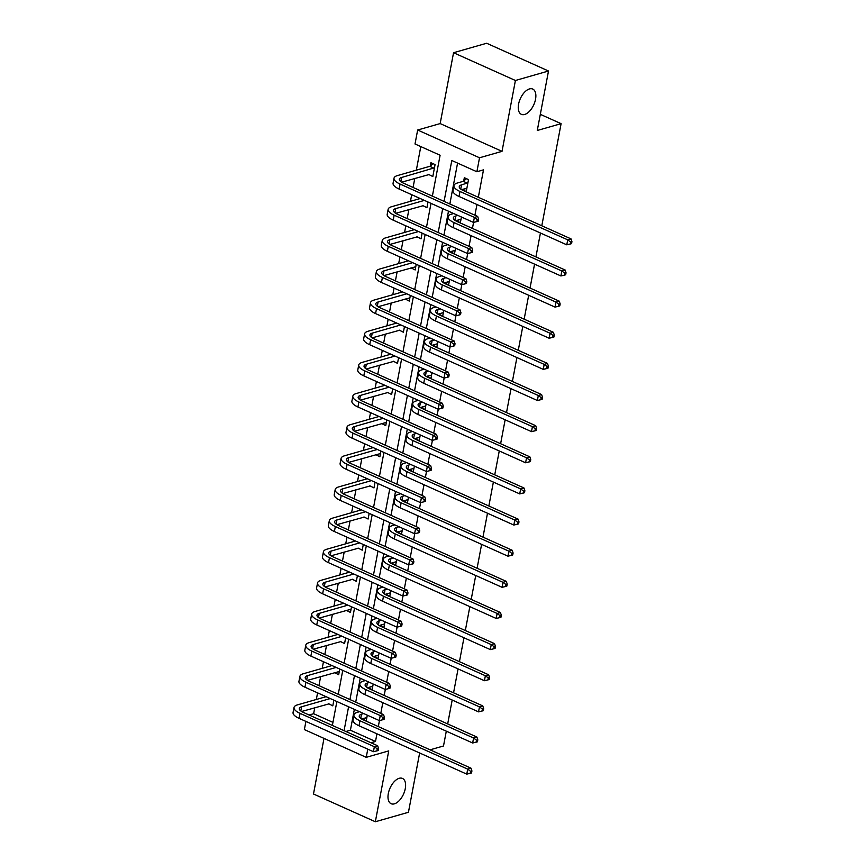 <?xml version="1.0" encoding="UTF-8"?>
<svg xmlns="http://www.w3.org/2000/svg" width="865" height="865" viewBox="0 0 865 865"><rect width="100%" height="100%" fill="white"/><g stroke="black" fill="none" stroke-linecap="round" stroke-linejoin="round"><path stroke-width="1.3" d="M524.644 114.472A13.862 7.385 -65.8 0 1 521.379 114.342A13.862 7.385 -65.8 0 1 519.281 101.389A13.862 7.385 -65.8 0 1 529.477 88.922A13.862 7.385 -65.8 0 1 532.732 89.052A13.862 7.385 -65.8 0 1 534.84 101.994A13.862 7.385 -65.8 0 1 524.644 114.472M394.386 803.845A13.862 7.385 -65.8 0 1 391.121 803.715A13.862 7.385 -65.8 0 1 389.023 790.761A13.862 7.385 -65.8 0 1 399.208 778.295A13.862 7.385 -65.8 0 1 402.474 778.424A13.862 7.385 -65.8 0 1 404.582 791.367A13.862 7.385 -65.8 0 1 394.386 803.845M432.37 196.128L440.101 155.246L415.016 143.99L417.654 130.02L479.524 157.776L476.885 171.757L451.8 160.501L444.08 201.372M440.166 123.576L502.024 151.343L515.41 80.488L548.507 71.006L486.649 43.25L453.552 52.722L440.166 123.576L417.654 130.02M323.997 738.386L313.487 793.994L375.345 821.75L388.742 750.896L366.23 757.34L304.372 729.584L305.918 721.41M314.763 707.721L313.627 713.712L309.129 714.998M420.79 146.585L416.335 170.178M414.778 178.417L413.07 187.456M411.697 194.69L410.453 201.318M408.896 209.546L407.188 218.596M405.815 225.83L404.571 232.447M403.014 240.686L401.306 249.736M399.933 256.97L398.679 263.587M397.132 271.826L395.413 280.865M394.051 288.099L392.796 294.716M391.239 302.955L389.531 312.006M388.169 319.239L386.914 325.856M385.358 334.095L383.649 343.135M382.287 350.368L381.032 356.986M379.476 365.225L377.767 374.275M376.405 381.508L375.15 388.125M373.594 396.365L371.885 405.415M370.523 412.637L369.269 419.266M367.712 427.505L366.003 436.544M364.641 443.777L363.387 450.395M361.829 458.634L360.121 467.684M358.748 474.917L357.505 481.535M355.947 489.774L354.239 498.813M352.866 506.047L351.623 512.664M350.065 520.903L348.357 529.953M346.984 537.187L345.74 543.804M344.183 552.043L342.464 561.093M341.102 568.316L339.848 574.944M338.291 583.172L336.582 592.222M335.22 599.456L333.966 606.073M332.409 614.312L330.7 623.362M329.338 630.596L328.084 637.213M326.527 645.452L324.818 654.491M323.456 661.725L322.202 668.342M320.645 676.581L318.936 685.631M317.574 692.865L316.32 699.482M515.41 80.488L453.552 52.722M419.644 752.982L408.442 812.278L375.345 821.75M548.507 71.006L537.273 130.485L561.104 123.663L540.322 114.342M561.104 123.663L541.804 225.776M540.441 232.999L535.922 256.905M534.559 264.139L530.04 288.045M528.677 295.279L524.158 319.174M522.784 326.408L518.276 350.314M516.902 357.548L512.394 381.454M511.02 388.677L506.512 412.583M505.138 419.817L500.619 443.723M499.256 450.957L494.737 474.853M493.374 482.086L488.855 505.993M487.492 513.226L482.973 537.122M481.61 544.355L477.091 568.262M475.728 575.495L471.209 599.402M469.846 606.625L465.327 630.531M463.954 637.765L459.445 661.671M458.072 668.904L453.563 692.8M452.19 700.034L447.681 723.94M446.308 731.174L443.507 745.976L430.078 749.825M313.627 713.712L332.939 722.372M328.668 703.742L332.798 705.862L333.868 700.174M334.55 672.602L338.68 674.722L339.75 669.045M340.432 641.473L344.562 643.592L345.643 637.905M346.314 610.333L350.444 612.452L351.525 606.776M352.196 579.193L356.326 581.323L357.407 575.636M358.078 548.064L362.219 550.183L363.289 544.496M363.96 516.924L368.101 519.043L369.171 513.367M369.842 485.795L373.983 487.914L375.053 482.227M375.734 454.655L379.865 456.774L380.935 451.098M381.616 423.515L385.747 425.645L386.817 419.957M387.498 392.386L391.629 394.505L392.699 388.818M393.38 361.246L397.511 363.365L398.581 357.688M399.262 330.116L403.393 332.236L404.474 326.548M405.144 298.976L409.275 301.096L410.356 295.419M411.026 267.847L415.157 269.966L416.238 264.279M416.908 236.707L421.05 238.827L422.12 233.139M422.79 205.567L426.932 207.687L428.002 202.01M428.672 174.438L432.814 176.557L435.073 164.577L430.889 162.707L430.283 165.939M354.358 709.365L350.411 730.222L375.496 741.478L376.935 733.823M378.308 726.589L379.454 720.523M380.795 713.387L382.817 702.683M384.19 695.449L385.336 689.394M386.677 682.258L388.709 671.543M390.072 664.32L391.218 658.254M392.569 651.118L394.591 640.414M395.954 633.18L397.1 627.125M398.451 619.978L400.473 609.274M401.836 602.04L402.982 595.985M404.333 588.849L406.355 578.144M407.718 570.911L408.864 564.845M410.215 557.709L412.237 547.004M413.6 539.771L414.746 533.716M416.097 526.58L418.119 515.864M419.482 508.642L420.628 502.576M421.979 495.44L424.001 484.735M425.375 477.502L426.51 471.447M427.861 464.31L429.883 453.595M431.257 446.362L432.403 440.307M433.743 433.17L435.765 422.466M437.139 415.232L438.285 409.167M439.625 402.03L441.658 391.326M443.021 384.092L444.167 378.037M445.518 370.901L447.54 360.197M448.903 352.963L450.049 346.897M451.4 339.761L453.422 329.057M454.785 321.823L455.931 315.768M457.282 308.632L459.304 297.917M460.667 290.683L461.813 284.628M463.164 277.492L465.186 266.788M466.549 259.554L467.695 253.499M469.046 246.352L471.068 235.648M472.431 228.414L473.577 222.359M474.928 215.223L476.95 204.518M478.323 197.285L483.503 169.854L476.885 171.757M457.574 163.085L449.854 203.967M448.481 211.201L443.961 235.107M442.599 242.33L438.079 266.236M436.717 273.47L432.197 297.376M430.835 304.61L426.315 328.505M424.953 335.739L420.433 359.645M419.071 366.879L414.551 390.785M413.189 398.008L408.669 421.915M407.296 429.148L402.787 453.055M401.414 460.288L396.905 484.184M395.532 491.417L391.023 515.324M389.65 522.557L385.13 546.453M383.768 553.687L379.248 577.593M377.886 584.827L373.366 608.733M372.004 615.966L367.484 639.862M366.122 647.096L361.602 671.002M360.24 678.236L355.72 702.131M362.1 718.75L366.241 720.869L367.311 715.182M367.982 687.61L372.123 689.729L373.193 684.042M373.875 656.47L378.005 658.589L379.075 652.913M379.757 625.341L383.887 627.46L384.957 621.773M385.639 594.201L389.769 596.32L390.839 590.644M391.521 563.072L395.651 565.191L396.721 559.504M397.403 531.932L401.533 534.051L402.614 528.374M403.285 500.792L407.415 502.922L408.496 497.234M409.167 469.663L413.297 471.782L414.378 466.094M415.049 438.523L419.19 440.642L420.26 434.965M420.931 407.393L425.072 409.513L426.142 403.825M426.813 376.253L430.954 378.373L432.024 372.696M432.705 345.113L436.836 347.243L437.906 341.556M438.587 313.984L442.718 316.103L443.788 310.416M444.469 282.844L448.6 284.963L449.67 279.287M450.351 251.715L454.482 253.834L455.552 248.147M456.233 220.575L460.364 222.694L461.445 217.018M462.115 189.446L466.246 191.565L468.516 179.585L464.332 177.714L463.716 180.947M502.024 151.343L479.524 157.776M375.496 741.478L370.988 742.765M367.776 749.166L366.23 757.34M332.365 725.432L336.874 701.526M338.247 694.292L342.756 670.386M344.129 663.163L348.649 639.257M350.011 632.023L354.531 608.117M355.893 600.883L360.413 576.987M361.775 569.754L366.295 545.847M367.657 538.614L372.177 514.718M373.539 507.485L378.059 483.578M379.421 476.345L383.941 452.438M385.314 445.205L389.823 421.309M391.196 414.075L395.705 390.169M397.078 382.936L401.587 359.04M402.96 351.806L407.48 327.9M408.842 320.666L413.362 296.76M414.724 289.537L419.244 265.631M420.606 258.397L425.126 234.491M426.488 227.257L431.008 203.362M442.707 208.606L438.198 232.512M436.825 239.746L432.316 263.652M430.943 270.886L426.423 294.781M425.061 302.015L420.541 325.921M419.179 333.155L414.659 357.05M413.297 364.284L408.777 388.19M407.415 395.424L402.895 419.33M401.533 426.553L397.013 450.46M395.651 457.693L391.131 481.6M389.758 488.833L385.249 512.729M383.876 519.962L379.367 543.869M377.994 551.102L373.485 575.009M372.112 582.232L367.593 606.138M366.23 613.371L361.711 637.278M360.348 644.512L355.829 668.407M354.466 675.641L349.947 699.547M348.584 706.781L344.065 730.676M350.411 730.222L345.914 731.509M366.836 717.626L362.057 718.988M301.593 711.495L328.614 703.98M339.285 671.478L334.506 672.851M367.387 687.783L372.361 686.356L367.939 687.859M313.357 649.215L340.388 641.711M373.269 656.643L378.243 655.216L373.821 656.719M351.049 609.209L346.27 610.582M379.162 625.514L384.136 624.087L379.703 625.579M325.121 586.946L352.152 579.442M385.044 594.374L390.018 592.947L385.585 594.45M331.014 555.817L358.034 548.302M390.926 563.234L395.9 561.817L391.477 563.31M336.896 524.677L363.916 517.173M402.139 530.807L397.359 532.18M342.778 493.537L369.798 486.033M408.021 499.667L403.241 501.04M380.459 453.53L375.68 454.904M408.572 469.836L413.546 468.408L409.123 469.9M386.341 422.401L381.562 423.764M414.454 438.696L419.428 437.268L415.005 438.771M360.424 400.138L387.444 392.634M420.336 407.556L425.31 406.139L420.887 407.631M366.306 368.998L393.337 361.494M431.549 375.129L426.769 376.502M372.188 337.858L399.219 330.354M432.1 345.286L437.074 343.87L432.651 345.362M409.88 297.852L405.101 299.225M437.993 314.157L442.967 312.73L438.533 314.233M415.762 266.723L410.983 268.085M443.875 283.017L448.849 281.59L444.415 283.093M389.845 244.46L416.865 236.956M449.757 251.877L454.731 250.461L450.308 251.953M395.727 213.32L422.747 205.816M455.639 220.748L460.613 219.321L456.19 220.824M401.609 182.191L428.629 174.676M466.851 188.321L462.072 189.684M363.711 713.571L361.527 714.187A10.823 3.752 10.7 0 0 359.245 715.928A10.823 3.752 10.7 0 0 363.268 719.842L471.025 768.196L471.922 770.953L470.592 771.331L470.214 773.321L471.544 772.942L471.922 770.953M366.846 717.626L361.505 718.912M470.214 773.321L466.765 774.132L467.716 769.136L359.959 720.783A16.24 5.633 -169.3 0 1 353.926 714.923A16.24 5.633 -169.3 0 1 357.342 712.317L359.526 711.69M466.765 774.132L359.018 725.778A16.24 5.633 -169.3 0 1 352.985 719.918L353.926 714.923M470.592 771.331L467.716 769.136L471.025 768.196M376.87 750.896L378.189 750.517L378.567 748.517L377.237 748.895L376.87 750.896L373.421 751.696L374.361 746.711L300.047 713.355A16.24 5.633 -169.3 0 1 294.014 707.505A16.24 5.633 -169.3 0 1 297.43 704.889L326.094 696.682M330.268 698.563L301.615 706.77A10.823 3.752 10.7 0 0 299.333 708.511A10.823 3.752 10.7 0 0 303.356 712.414L377.67 745.76L378.567 748.517M373.421 751.696L299.095 718.35A16.24 5.633 -169.3 0 1 293.062 712.49L294.014 707.505M377.237 748.895L374.361 746.711L377.67 745.76M369.593 682.431L367.409 683.058A10.823 3.752 10.7 0 0 365.127 684.799A10.823 3.752 10.7 0 0 369.15 688.702L476.907 737.056L477.804 739.813L476.474 740.191L476.107 742.192L477.426 741.813L477.804 739.813M476.107 742.192L472.658 742.992L473.598 738.007L365.841 689.654A16.24 5.633 -169.3 0 1 359.808 683.793A16.24 5.633 -169.3 0 1 363.224 681.177L365.408 680.55M472.658 742.992L364.9 694.638A16.24 5.633 -169.3 0 1 358.867 688.778L359.808 683.793M476.474 740.191L473.598 738.007L476.907 737.056M375.475 651.291L373.291 651.918A10.823 3.752 10.7 0 0 371.009 653.659A10.823 3.752 10.7 0 0 375.032 657.562L482.789 705.916L483.686 708.673L482.367 709.051L481.989 711.052L483.308 710.673L483.686 708.673M481.989 711.052L478.54 711.863L479.48 706.867L371.723 658.514A16.24 5.633 -169.3 0 1 365.69 652.653A16.24 5.633 -169.3 0 1 369.106 650.048L371.29 649.42M478.54 711.863L370.782 663.498A16.24 5.633 -169.3 0 1 364.749 657.649L365.69 652.653M482.367 709.051L479.48 706.867L482.789 705.916M382.752 719.756L384.071 719.377L384.449 717.377L383.13 717.766L382.752 719.756L379.303 720.567L380.243 715.571L305.929 682.226A16.24 5.633 -169.3 0 1 299.896 676.365A16.24 5.633 -169.3 0 1 303.312 673.759L331.976 665.553M339.296 671.489L307.475 680.355M336.15 667.423L307.497 675.63A10.823 3.752 10.7 0 0 305.215 677.371A10.823 3.752 10.7 0 0 309.238 681.274L383.552 714.631L384.449 717.377M379.303 720.567L304.977 687.21A16.24 5.633 -169.3 0 1 298.955 681.35L299.896 676.365M383.13 717.766L380.243 715.571L383.552 714.631M388.634 688.627L389.953 688.237L390.331 686.248L389.012 686.626L388.634 688.627L385.185 689.427L386.125 684.442L311.811 651.086A16.24 5.633 -169.3 0 1 305.778 645.225A16.24 5.633 -169.3 0 1 309.194 642.619L337.858 634.413M342.032 636.294L313.379 644.49A10.823 3.752 10.7 0 0 311.097 646.231A10.823 3.752 10.7 0 0 315.12 650.145L389.434 683.491L390.331 686.248M385.185 689.427L310.87 656.081A16.24 5.633 -169.3 0 1 304.837 650.221L305.778 645.225M389.012 686.626L386.125 684.442L389.434 683.491M381.357 620.162L379.173 620.789A10.823 3.752 10.7 0 0 376.891 622.53A10.823 3.752 10.7 0 0 380.914 626.433L488.671 674.787L489.568 677.544L488.249 677.922L487.871 679.912L489.19 679.533L489.568 677.544M487.871 679.912L484.422 680.723L485.362 675.738L377.605 627.374A16.24 5.633 -169.3 0 1 371.572 621.524A16.24 5.633 -169.3 0 1 374.999 618.908L377.172 618.28M484.422 680.723L376.664 632.369A16.24 5.633 -169.3 0 1 370.631 626.509L371.572 621.524M488.249 677.922L485.362 675.738L488.671 674.787M387.239 589.022L385.055 589.649A10.823 3.752 10.7 0 0 382.773 591.39A10.823 3.752 10.7 0 0 386.796 595.293L494.553 643.646L495.45 646.404L494.131 646.782L493.753 648.782L495.072 648.404L495.45 646.404M493.753 648.782L490.304 649.583L491.244 644.598L383.487 596.245A16.24 5.633 -169.3 0 1 377.454 590.384A16.24 5.633 -169.3 0 1 380.881 587.778L383.065 587.151M490.304 649.583L382.546 601.229A16.24 5.633 -169.3 0 1 376.513 595.369L377.454 590.384M494.131 646.782L491.244 644.598L494.553 643.646M393.121 557.893L390.937 558.509A10.823 3.752 10.7 0 0 388.655 560.25A10.823 3.752 10.7 0 0 392.678 564.164L500.435 612.517L501.332 615.274L500.013 615.653L499.635 617.642L500.954 617.264L501.332 615.274M499.635 617.642L496.186 618.453L497.126 613.458L389.369 565.105A16.24 5.633 -169.3 0 1 383.336 559.244A16.24 5.633 -169.3 0 1 386.763 556.638L388.947 556.011M496.186 618.453L388.428 570.1A16.24 5.633 -169.3 0 1 382.395 564.24L383.336 559.244M500.013 615.653L497.126 613.458L500.435 612.517M394.516 657.487L395.835 657.108L396.213 655.108L394.894 655.486L394.516 657.487L391.067 658.287L392.007 653.302L317.693 619.956A16.24 5.633 -169.3 0 1 311.66 614.096A16.24 5.633 -169.3 0 1 315.076 611.479L343.74 603.283M351.06 609.209L319.239 618.086M347.914 605.154L319.261 613.361A10.823 3.752 10.7 0 0 316.979 615.101A10.823 3.752 10.7 0 0 321.002 619.005L395.316 652.351L396.213 655.108M391.067 658.287L316.752 624.941A16.24 5.633 -169.3 0 1 310.719 619.08L311.66 614.096M394.894 655.486L392.007 653.302L395.316 652.351M400.398 626.346L401.717 625.968L402.095 623.979L400.776 624.357L400.398 626.346L396.949 627.157L397.889 622.162L323.575 588.816A16.24 5.633 -169.3 0 1 317.542 582.956A16.24 5.633 -169.3 0 1 320.958 580.35L349.622 572.143M353.807 574.014L325.143 582.221A10.823 3.752 10.7 0 0 322.861 583.962A10.823 3.752 10.7 0 0 326.884 587.865L401.198 621.221L402.095 623.979M396.949 627.157L322.634 593.812A16.24 5.633 -169.3 0 1 316.601 587.951L317.542 582.956M400.776 624.357L397.889 622.162L401.198 621.221M406.28 595.217L407.61 594.839L407.977 592.839L406.658 593.217L406.28 595.217L402.831 596.017L403.771 591.033L329.457 557.676A16.24 5.633 -169.3 0 1 323.423 551.827A16.24 5.633 -169.3 0 1 326.851 549.21L355.504 541.003M359.689 542.885L331.025 551.091A10.823 3.752 10.7 0 0 328.743 552.832A10.823 3.752 10.7 0 0 332.766 556.736L407.08 590.081L407.977 592.839M402.831 596.017L328.516 562.672A16.24 5.633 -169.3 0 1 322.483 556.811L323.423 551.827M406.658 593.217L403.771 591.033L407.08 590.081M412.162 564.077L413.492 563.699L413.87 561.709L412.54 562.088L412.162 564.077L408.713 564.888L409.653 559.893L335.339 526.547A16.24 5.633 -169.3 0 1 329.305 520.687A16.24 5.633 -169.3 0 1 332.733 518.081L361.386 509.874M365.571 511.745L336.907 519.952A10.823 3.752 10.7 0 0 334.625 521.692A10.823 3.752 10.7 0 0 338.647 525.596L412.973 558.952L413.87 561.709M408.713 564.888L334.398 531.532A16.24 5.633 -169.3 0 1 328.365 525.682L329.305 520.687M412.54 562.088L409.653 559.893L412.973 558.952M418.044 532.948L419.374 532.57L419.752 530.569L418.422 530.948L418.044 532.948L414.595 533.748L415.546 528.764L341.221 495.407A16.24 5.633 -169.3 0 1 335.188 489.547A16.24 5.633 -169.3 0 1 338.615 486.941L367.268 478.734M371.453 480.616L342.789 488.812A10.823 3.752 10.7 0 0 340.507 490.552A10.823 3.752 10.7 0 0 344.529 494.466L418.855 527.812L419.752 530.569M414.595 533.748L340.28 500.403A16.24 5.633 -169.3 0 1 334.247 494.542L335.188 489.547M418.422 530.948L415.546 528.764L418.855 527.812M423.926 501.808L425.256 501.43L425.634 499.429L424.304 499.808L423.926 501.808L420.476 502.619L421.428 497.624L347.103 464.278A16.24 5.633 -169.3 0 1 341.08 458.418A16.24 5.633 -169.3 0 1 344.497 455.801L373.15 447.605M380.47 453.541L348.66 462.407M377.335 449.476L348.671 457.682A10.823 3.752 10.7 0 0 346.4 459.423A10.823 3.752 10.7 0 0 350.411 463.326L424.737 496.672L425.634 499.429M420.476 502.619L346.162 469.263A16.24 5.633 -169.3 0 1 340.129 463.402L341.08 458.418M424.304 499.808L421.428 497.624L424.737 496.672M429.818 470.668L431.138 470.29L431.516 468.3L430.186 468.679L429.818 470.668L426.369 471.479L427.31 466.484L352.985 433.138A16.24 5.633 -169.3 0 1 346.962 427.278A16.24 5.633 -169.3 0 1 350.379 424.672L379.032 416.465M386.363 422.401L354.542 431.267M383.217 418.336L354.564 426.542A10.823 3.752 10.7 0 0 352.282 428.283A10.823 3.752 10.7 0 0 356.304 432.186L430.619 465.543L431.516 468.3M426.369 471.479L352.044 438.133A16.24 5.633 -169.3 0 1 346.011 432.273L346.962 427.278M430.186 468.679L427.31 466.484L430.619 465.543M435.7 439.539L437.02 439.161L437.398 437.16L436.079 437.539L435.7 439.539L432.251 440.339L433.192 435.355L358.878 402.009A16.24 5.633 -169.3 0 1 352.844 396.148A16.24 5.633 -169.3 0 1 356.261 393.532L384.925 385.325M389.099 387.206L360.446 395.413A10.823 3.752 10.7 0 0 358.164 397.154A10.823 3.752 10.7 0 0 362.186 401.057L436.501 434.403L437.398 437.16M432.251 440.339L357.926 406.993A16.24 5.633 -169.3 0 1 351.904 401.133L352.844 396.148M436.079 437.539L433.192 435.355L436.501 434.403M441.582 408.399L442.902 408.021L443.28 406.031L441.961 406.409L441.582 408.399L438.133 409.21L439.074 404.214L364.76 370.869A16.24 5.633 -169.3 0 1 358.726 365.008A16.24 5.633 -169.3 0 1 362.143 362.403L390.807 354.196M394.981 356.066L366.328 364.273A10.823 3.752 10.7 0 0 364.046 366.014A10.823 3.752 10.7 0 0 368.068 369.917L442.383 403.274L443.28 406.031M438.133 409.21L363.808 375.853A16.24 5.633 -169.3 0 1 357.786 370.004L358.726 365.008M441.961 406.409L439.074 404.214L442.383 403.274M447.464 377.27L448.784 376.891L449.162 374.891L447.843 375.269L447.464 377.27L444.015 378.07L444.956 373.085L370.642 339.729A16.24 5.633 -169.3 0 1 364.608 333.879A16.24 5.633 -169.3 0 1 368.025 331.263L396.689 323.056M400.863 324.937L372.21 333.144A10.823 3.752 10.7 0 0 369.928 334.885A10.823 3.752 10.7 0 0 373.95 338.788L448.265 372.134L449.162 374.891M444.015 378.07L369.701 344.724A16.24 5.633 -169.3 0 1 363.668 338.864L364.608 333.879M447.843 375.269L444.956 373.085L448.265 372.134M453.346 346.13L454.666 345.751L455.044 343.751L453.725 344.129L453.346 346.13L449.897 346.941L450.838 341.945L376.524 308.6A16.24 5.633 -169.3 0 1 370.49 302.739A16.24 5.633 -169.3 0 1 373.907 300.123L402.571 291.927M409.891 297.863L378.07 306.729M406.745 293.797L378.091 302.004A10.823 3.752 10.7 0 0 375.81 303.745A10.823 3.752 10.7 0 0 379.832 307.648L454.147 340.994L455.044 343.751M449.897 346.941L375.583 313.584A16.24 5.633 -169.3 0 1 369.55 307.724L370.49 302.739M453.725 344.129L450.838 341.945L454.147 340.994M459.229 314.99L460.548 314.611L460.926 312.622L459.607 313L459.229 314.99L455.779 315.801L456.72 310.816L382.406 277.46A16.24 5.633 -169.3 0 1 376.372 271.599A16.24 5.633 -169.3 0 1 379.789 268.993L408.453 260.787M415.773 266.723L383.952 275.589M412.637 262.668L383.974 270.864A10.823 3.752 10.7 0 0 381.692 272.605A10.823 3.752 10.7 0 0 385.714 276.519L460.029 309.865L460.926 312.622M455.779 315.801L381.465 282.455A16.24 5.633 -169.3 0 1 375.432 276.595L376.372 271.599M459.607 313L456.72 310.816L460.029 309.865M465.111 283.861L466.44 283.482L466.808 281.482L465.489 281.86L465.111 283.861L461.661 284.661L462.602 279.676L388.288 246.33A16.24 5.633 -169.3 0 1 382.254 240.47A16.24 5.633 -169.3 0 1 385.682 237.853L414.335 229.647M418.519 231.528L389.856 239.735A10.823 3.752 10.7 0 0 387.574 241.476A10.823 3.752 10.7 0 0 391.596 245.379L465.911 278.725L466.808 281.482M461.661 284.661L387.347 251.315A16.24 5.633 -169.3 0 1 381.314 245.455L382.254 240.47M465.489 281.86L462.602 279.676L465.911 278.725M470.993 252.721L472.322 252.342L472.701 250.353L471.371 250.731L470.993 252.721L467.543 253.531L468.484 248.536L394.17 215.19A16.24 5.633 -169.3 0 1 388.136 209.33A16.24 5.633 -169.3 0 1 391.564 206.724L420.217 198.518M424.401 200.388L395.738 208.595A10.823 3.752 10.7 0 0 393.456 210.336A10.823 3.752 10.7 0 0 397.478 214.239L471.803 247.595L472.701 250.353M467.543 253.531L393.229 220.175A16.24 5.633 -169.3 0 1 387.196 214.325L388.136 209.33M471.371 250.731L468.484 248.536L471.803 247.595M399.003 526.753L396.819 527.38A10.823 3.752 10.7 0 0 394.548 529.12A10.823 3.752 10.7 0 0 398.56 533.024L506.317 581.377L507.214 584.135L505.895 584.513L505.517 586.513L506.836 586.135L507.214 584.135M402.149 530.807L396.808 532.105M505.517 586.513L502.068 587.313L503.008 582.329L395.251 533.975A16.24 5.633 -169.3 0 1 389.228 528.115A16.24 5.633 -169.3 0 1 392.645 525.498L394.829 524.882M502.068 587.313L394.31 538.96A16.24 5.633 -169.3 0 1 388.277 533.1L389.228 528.115M505.895 584.513L503.008 582.329L506.317 581.377M404.885 495.613L402.712 496.24A10.823 3.752 10.7 0 0 400.43 497.981A10.823 3.752 10.7 0 0 404.452 501.884L512.199 550.248L513.096 552.995L511.777 553.384L511.399 555.373L512.729 554.995L513.096 552.995M408.031 499.678L402.69 500.965M511.399 555.373L507.95 556.184L508.89 551.189L401.133 502.835A16.24 5.633 -169.3 0 1 395.11 496.975A16.24 5.633 -169.3 0 1 398.527 494.369L400.711 493.742M507.95 556.184L400.192 507.831A16.24 5.633 -169.3 0 1 394.159 501.97L395.11 496.975M511.777 553.384L508.89 551.189L512.199 550.248M410.778 464.483L408.594 465.111A10.823 3.752 10.7 0 0 406.312 466.851A10.823 3.752 10.7 0 0 410.334 470.755L518.092 519.108L518.989 521.865L517.659 522.244L517.281 524.244L518.611 523.855L518.989 521.865M517.281 524.244L513.832 525.044L514.772 520.06L407.026 471.695A16.24 5.633 -169.3 0 1 400.992 465.846A16.24 5.633 -169.3 0 1 404.409 463.229L406.593 462.602M513.832 525.044L406.074 476.691A16.24 5.633 -169.3 0 1 400.052 470.83L400.992 465.846M517.659 522.244L514.772 520.06L518.092 519.108M416.66 433.343L414.476 433.971A10.823 3.752 10.7 0 0 412.194 435.711A10.823 3.752 10.7 0 0 416.216 439.615L523.974 487.968L524.871 490.725L523.541 491.104L523.163 493.104L524.493 492.726L524.871 490.725M523.163 493.104L519.714 493.904L520.665 488.92L412.908 440.566A16.24 5.633 -169.3 0 1 406.874 434.706A16.24 5.633 -169.3 0 1 410.291 432.1L412.475 431.473M519.714 493.904L411.956 445.551A16.24 5.633 -169.3 0 1 405.934 439.701L406.874 434.706M523.541 491.104L520.665 488.92L523.974 487.968M422.542 402.214L420.358 402.831A10.823 3.752 10.7 0 0 418.076 404.571A10.823 3.752 10.7 0 0 422.098 408.485L529.856 456.839L530.753 459.596L529.423 459.975L529.045 461.964L530.375 461.586L530.753 459.596M529.045 461.964L525.596 462.775L526.547 457.78L418.79 409.426A16.24 5.633 -169.3 0 1 412.756 403.566A16.24 5.633 -169.3 0 1 416.173 400.96L418.357 400.333M525.596 462.775L417.849 414.421A16.24 5.633 -169.3 0 1 411.816 408.561L412.756 403.566M529.423 459.975L526.547 457.78L529.856 456.839M428.424 371.074L426.24 371.701A10.823 3.752 10.7 0 0 423.958 373.442A10.823 3.752 10.7 0 0 427.98 377.345L535.738 425.699L536.635 428.456L535.305 428.835L534.938 430.835L536.257 430.456L536.635 428.456M431.559 375.14L426.218 376.426M534.938 430.835L531.488 431.635L532.429 426.65L424.672 378.297A16.24 5.633 -169.3 0 1 418.638 372.437A16.24 5.633 -169.3 0 1 422.055 369.82L424.239 369.204M531.488 431.635L423.731 383.282A16.24 5.633 -169.3 0 1 417.698 377.421L418.638 372.437M535.305 428.835L532.429 426.65L535.738 425.699M434.306 339.934L432.122 340.561A10.823 3.752 10.7 0 0 429.84 342.302A10.823 3.752 10.7 0 0 433.862 346.205L541.62 394.57L542.517 397.327L541.198 397.705L540.82 399.695L542.139 399.316L542.517 397.327M540.82 399.695L537.37 400.506L538.311 395.51L430.554 347.157A16.24 5.633 -169.3 0 1 424.52 341.297A16.24 5.633 -169.3 0 1 427.948 338.691L430.121 338.064M537.37 400.506L429.613 352.152A16.24 5.633 -169.3 0 1 423.58 346.292L424.52 341.297M541.198 397.705L538.311 395.51L541.62 394.57M440.188 308.805L438.004 309.432A10.823 3.752 10.7 0 0 435.722 311.173A10.823 3.752 10.7 0 0 439.744 315.076L547.502 363.43L548.399 366.187L547.08 366.565L546.702 368.566L548.021 368.187L548.399 366.187M546.702 368.566L543.252 369.366L544.193 364.381L436.436 316.028A16.24 5.633 -169.3 0 1 430.402 310.167A16.24 5.633 -169.3 0 1 433.83 307.551L436.003 306.924M543.252 369.366L435.495 321.012A16.24 5.633 -169.3 0 1 429.462 315.152L430.402 310.167M547.08 366.565L544.193 364.381L547.502 363.43M446.07 277.665L443.886 278.292A10.823 3.752 10.7 0 0 441.604 280.033A10.823 3.752 10.7 0 0 445.626 283.936L553.384 332.29L554.281 335.047L552.962 335.425L552.584 337.426L553.903 337.047L554.281 335.047M552.584 337.426L549.134 338.237L550.075 333.241L442.318 284.888A16.24 5.633 -169.3 0 1 436.284 279.027A16.24 5.633 -169.3 0 1 439.712 276.422L441.896 275.794M549.134 338.237L441.377 289.872A16.24 5.633 -169.3 0 1 435.344 284.023L436.284 279.027M552.962 335.425L550.075 333.241L553.384 332.29M451.952 246.536L449.768 247.163A10.823 3.752 10.7 0 0 447.497 248.904A10.823 3.752 10.7 0 0 451.508 252.807L559.266 301.161L560.163 303.918L558.844 304.296L558.466 306.286L559.785 305.907L560.163 303.918M558.466 306.286L555.016 307.097L555.957 302.101L448.2 253.748A16.24 5.633 -169.3 0 1 442.166 247.898A16.24 5.633 -169.3 0 1 445.594 245.282L447.778 244.654M555.016 307.097L447.259 258.743A16.24 5.633 -169.3 0 1 441.226 252.883L442.166 247.898M558.844 304.296L555.957 302.101L559.266 301.161M457.834 215.396L455.66 216.023A10.823 3.752 10.7 0 0 453.379 217.764A10.823 3.752 10.7 0 0 457.39 221.667L565.148 270.021L566.045 272.778L564.726 273.156L564.348 275.156L565.678 274.778L566.045 272.778M564.348 275.156L560.898 275.957L561.839 270.972L454.082 222.619A16.24 5.633 -169.3 0 1 448.059 216.758A16.24 5.633 -169.3 0 1 451.476 214.142L453.66 213.525M560.898 275.957L453.141 227.603A16.24 5.633 -169.3 0 1 447.108 221.743L448.059 216.758M564.726 273.156L561.839 270.972L565.148 270.021M467.9 182.829L461.542 184.883A10.823 3.752 10.7 0 0 459.261 186.624A10.823 3.752 10.7 0 0 463.283 190.538L571.03 238.891L571.938 241.649L570.608 242.027L570.23 244.017L571.56 243.638L571.938 241.649M466.862 188.321L461.521 189.608M570.23 244.017L566.78 244.827L567.721 239.832L459.975 191.479A16.24 5.633 -169.3 0 1 453.941 185.618A16.24 5.633 -169.3 0 1 457.358 183.012L463.262 181.326L466.527 178.698M566.78 244.827L459.023 196.474A16.24 5.633 -169.3 0 1 452.99 190.614L453.941 185.618M570.608 242.027L567.721 239.832L571.03 238.891M467.435 183.196L463.262 181.326M476.875 221.591L478.204 221.213L478.583 219.213L477.253 219.591L476.875 221.591L473.425 222.392L474.377 217.407L400.052 184.05A16.24 5.633 -169.3 0 1 394.018 178.201A16.24 5.633 -169.3 0 1 397.446 175.584L429.818 166.318L433.095 163.69M434.457 167.821L401.62 177.466A10.823 3.752 10.7 0 0 399.338 179.206A10.823 3.752 10.7 0 0 403.36 183.11L477.685 216.455L478.583 219.213M473.425 222.392L399.111 189.046A16.24 5.633 -169.3 0 1 393.078 183.185L394.018 178.201M477.253 219.591L474.377 217.407L477.685 216.455M434.003 168.188L429.818 166.318M360.737 718.383L361.527 714.187M359.018 725.778L359.959 720.783M300.815 710.954L301.615 706.77M299.095 718.35L300.047 713.355M366.619 687.253L367.409 683.058M364.9 694.638L365.841 689.654M372.501 656.113L373.291 651.918M370.782 663.498L371.723 658.514M306.697 679.825L307.497 675.63M304.977 687.21L305.929 682.226M312.589 648.685L313.379 644.49M310.87 656.081L311.811 651.086M378.383 624.973L379.173 620.789M376.664 632.369L377.605 627.374M384.265 593.844L385.055 589.649M382.546 601.229L383.487 596.245M390.147 562.704L390.937 558.509M388.428 570.1L389.369 565.105M318.471 617.556L319.261 613.361M316.752 624.941L317.693 619.956M324.353 586.416L325.143 582.221M322.634 593.812L323.575 588.816M330.235 555.287L331.025 551.091M328.516 562.672L329.457 557.676M336.117 524.147L336.907 519.952M334.398 531.532L335.339 526.547M341.999 493.007L342.789 488.812M340.28 500.403L341.221 495.407M347.881 461.878L348.671 457.682M346.162 469.263L347.103 464.278M353.763 430.738L354.564 426.542M352.044 438.133L352.985 433.138M359.645 399.608L360.446 395.413M357.926 406.993L358.878 402.009M365.527 368.468L366.328 364.273M363.808 375.853L364.76 370.869M371.42 337.328L372.21 333.144M369.701 344.724L370.642 339.729M377.302 306.199L378.091 302.004M375.583 313.584L376.524 308.6M383.184 275.059L383.974 270.864M381.465 282.455L382.406 277.46M389.066 243.93L389.856 239.735M387.347 251.315L388.288 246.33M394.948 212.79L395.738 208.595M393.229 220.175L394.17 215.19M396.029 531.575L396.819 527.38M394.31 538.96L395.251 533.975M401.911 500.435L402.712 496.24M400.192 507.831L401.133 502.835M407.793 469.295L408.594 465.111M406.074 476.691L407.026 471.695M413.675 438.166L414.476 433.971M411.956 445.551L412.908 440.566M419.568 407.026L420.358 402.831M417.849 414.421L418.79 409.426M425.45 375.897L426.24 371.701M423.731 383.282L424.672 378.297M431.332 344.757L432.122 340.561M429.613 352.152L430.554 347.157M437.214 313.627L438.004 309.432M435.495 321.012L436.436 316.028M443.096 282.487L443.886 278.292M441.377 289.872L442.318 284.888M448.978 251.347L449.768 247.163M447.259 258.743L448.2 253.748M454.86 220.218L455.66 216.023M453.141 227.603L454.082 222.619M460.742 189.078L461.542 184.883M459.023 196.474L459.975 191.479M400.83 181.65L401.62 177.466M399.111 189.046L400.052 184.05"/></g></svg>
